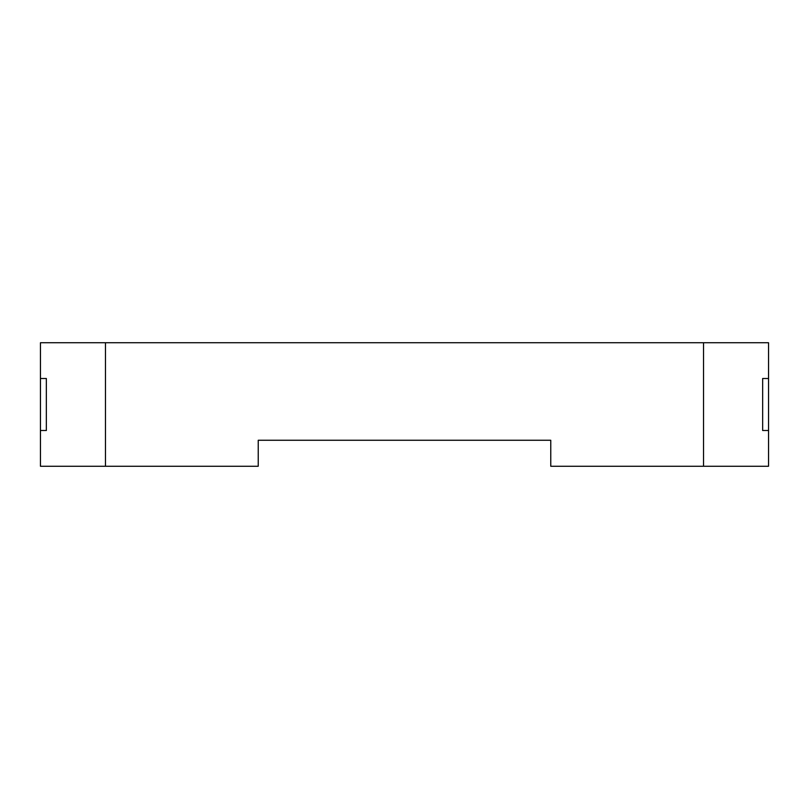 <?xml version="1.0" encoding="UTF-8"?>
<svg xmlns="http://www.w3.org/2000/svg" width="809" height="809" viewBox="0 0 809 809"><rect width="100%" height="100%" fill="white"/><g stroke="black" fill="none" stroke-linecap="round" stroke-linejoin="round"><path stroke-width="1.21" d="M105.463 466.257L40.45 466.257L40.45 430.499L46.346 430.499L40.45 430.499L40.45 378.501L46.346 378.501L40.45 378.501L40.45 342.743L105.463 342.743L105.463 466.257L258.233 466.257L258.233 440.258L550.767 440.258L258.233 440.258L258.233 466.257M703.537 466.257L703.537 342.743L768.55 342.743L768.55 378.501L762.654 378.501L768.55 378.501L768.55 466.257L550.767 466.257L550.767 440.258L550.767 466.257M703.537 342.743L105.463 342.743M46.346 430.499L46.346 378.501M762.654 430.499L768.55 430.499L762.654 430.499L762.654 378.501"/></g></svg>
